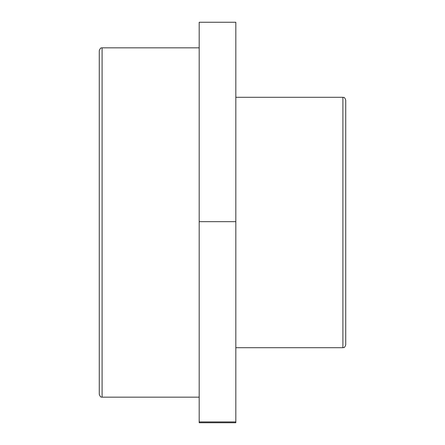 <?xml version="1.0" encoding="UTF-8"?>
<svg xmlns="http://www.w3.org/2000/svg" width="445" height="445" viewBox="0 0 445 445"><rect width="100%" height="100%" fill="white"/><g stroke="black" fill="none" stroke-linecap="round" stroke-linejoin="round"><path stroke-width="0.67" d="M199.188 221.671L199.188 422.75L235.822 422.75L235.822 22.25L199.188 22.25L199.188 221.671L235.822 221.671M199.188 421.921L235.822 421.921M342.906 347.706C343.701 347.05 344.074 349.069 345.732 344.875L345.732 100.125C344.074 95.931 343.701 97.95 342.906 97.294L342.906 347.706L235.822 347.706M99.268 50.663L99.268 394.337C100.876 398.403 101.621 396.679 102.094 397.163L102.094 47.837C101.621 48.321 100.876 46.597 99.268 50.663M199.188 397.163L102.094 397.163M342.906 97.294L235.822 97.294M199.188 47.837L102.094 47.837"/></g></svg>
